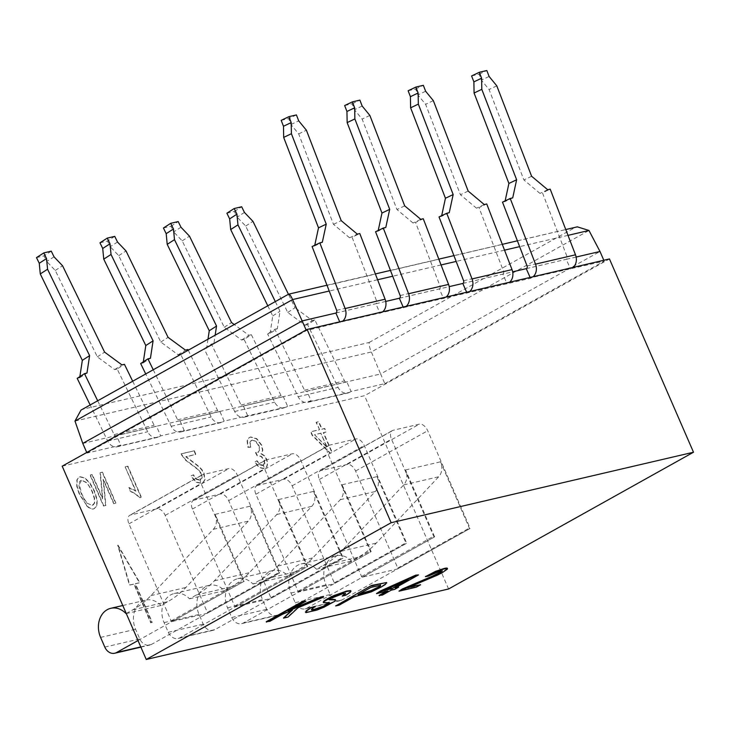 <?xml version="1.0" encoding="UTF-8"?>
<svg xmlns="http://www.w3.org/2000/svg" width="730" height="730" viewBox="0 0 730 730"><rect width="100%" height="100%" fill="white"/><g stroke="black" fill="none" stroke-linecap="round" stroke-linejoin="round"><path stroke-width="0.55" stroke-dasharray="3.65 2.74" d="M288.605 294.172L80.993 410.096M82.782 443.411L380.622 373.97L371.351 351.979C369.654 348.018 368.924 344.852 369.179 342.461L82.782 409.238M577.33 226.847L288.387 294.436M351.094 391.499L349.588 392.338A10.64 8.486 76.9 0 1 347.809 393.032A10.64 8.486 76.9 0 1 338.109 387.365L307.567 324.622L314.849 319.932L344.514 380.877A2.126 1.697 -103.1 0 0 346.814 381.872L351.094 391.499L384.829 383.633L380.622 373.97L599.996 251.476M188.249 350.208L217.586 410.47A2.126 1.697 -103.1 0 0 219.885 411.464L224.165 421.091L286.123 407.13A10.64 8.486 76.9 0 1 284.335 407.824A10.64 8.486 76.9 0 1 274.644 402.166L244.103 339.423L251.385 334.723L281.05 395.678A2.126 1.697 -103.1 0 0 283.349 396.673L287.629 406.291L311.117 400.816L306.91 391.152L346.814 381.872M247.652 415.616L243.373 405.99L283.349 396.673M86.733 452.481L86.989 453.075L120.715 445.209L116.517 435.545L156.494 426.22L160.691 435.883L184.179 430.408L179.982 420.745L219.885 411.464M311.117 400.816L309.611 401.655A10.64 8.486 76.9 0 1 307.823 402.349A10.64 8.486 76.9 0 1 298.132 396.691L267.591 333.948L270.082 333.364L277.363 328.664L280.019 311.245L275.32 301.599M346.458 382.009L306.481 391.335A2.126 1.697 -103.1 0 1 304.538 390.203L274.872 329.248L267.591 333.948M62.196 466.178L364.535 395.687L609.459 258.94M86.989 453.075L306.363 330.58L341.594 321.875L530.491 278.322L531.997 277.482L604.203 261.139L384.829 383.633M120.715 445.209L119.218 446.048L159.195 436.723A10.64 8.486 76.9 0 1 157.406 437.416A10.64 8.486 76.9 0 1 147.706 431.759L117.165 369.015L124.447 364.325M160.691 435.883L159.195 436.723M184.179 430.408L182.682 431.248L222.659 421.931A10.64 8.486 76.9 0 1 220.871 422.624A10.64 8.486 76.9 0 1 211.171 416.958L180.629 354.223L187.911 349.524M224.165 421.091L222.659 421.931M287.629 406.291L286.123 407.13M309.611 401.655L349.588 392.338M526.284 268.658L566.343 259.296A2.126 1.697 -103.1 0 0 567.046 256.632L542.472 192.829L550.201 189.152M573.05 267.426A10.64 8.486 76.9 0 1 571.973 268.166M576.134 257.042L566.27 259.342L570.468 269.005M530.108 277.437L530.491 278.322M533.073 276.743A10.64 8.486 76.9 0 1 531.997 277.482M448.585 588.982L364.535 395.687M434.642 536.842L405.551 469.956A12.766 10.184 -103.1 0 1 403.745 484.893L341.275 551.25A106.361 84.844 -103.1 0 1 323.262 565.403L316.437 569.217A21.27 16.973 76.9 0 0 301.198 563.916A21.27 16.973 76.9 0 0 291.005 593.025L295.203 602.688A10.64 8.486 76.9 0 0 305.131 608.856A10.64 8.486 76.9 0 0 306.919 608.154L434.642 536.842L362.518 577.12L397.494 568.962L341.905 600.005A10.64 8.486 76.9 0 1 340.116 600.699A10.64 8.486 76.9 0 1 330.188 594.53L325.981 584.867A21.27 16.973 76.9 0 1 336.183 555.758A21.27 16.973 76.9 0 1 351.422 561.06L358.238 557.245A106.361 84.844 -103.1 0 0 376.251 543.102L438.721 476.736A12.766 10.184 -103.1 0 0 440.537 461.807L469.618 528.693L397.494 568.962L469.618 528.693M362.39 577.147A0.849 0.502 -119.2 0 1 361.551 576.49L319.366 479.455A8.505 5.001 -119.2 0 1 320.214 470.859A8.505 5.001 -119.2 0 1 320.999 470.558L347.234 464.444A8.505 5.001 -119.2 0 1 355.592 471.005L397.786 568.04A0.849 0.502 -119.2 0 1 397.622 568.935M371.168 551.643L371.05 551.67A0.849 0.502 -119.2 0 1 370.21 551.013L328.016 453.978A8.505 5.001 -119.2 0 1 328.865 445.391L256.75 485.66A8.505 5.001 -119.2 0 0 255.892 494.256L298.086 591.282A0.849 0.502 -119.2 0 0 298.926 591.939L243.455 622.955A10.64 8.486 76.9 0 1 241.666 623.648A10.64 8.486 76.9 0 1 231.738 617.489L227.532 607.825A21.27 16.973 76.9 0 1 237.734 578.717A21.27 16.973 76.9 0 1 252.972 584.009L259.789 580.204A106.361 84.844 -103.1 0 0 277.801 566.051L340.28 499.685A12.766 10.184 -103.1 0 0 342.087 484.757L371.168 551.643L299.045 591.911L334.03 583.754L278.431 614.797A10.64 8.486 76.9 0 1 276.652 615.49A10.64 8.486 76.9 0 1 266.724 609.331L262.517 599.668A21.27 16.973 76.9 0 1 272.71 570.559A21.27 16.973 76.9 0 1 287.948 575.851L294.774 572.046A106.361 84.844 -103.1 0 0 312.787 557.893L375.257 491.536A12.766 10.184 -103.1 0 0 377.072 476.599L406.154 543.485L334.03 583.754L406.154 543.485M256.75 485.66A8.505 5.001 -119.2 0 1 257.535 485.359L283.769 479.236A8.505 5.001 -119.2 0 1 292.128 485.806L334.322 582.841A0.849 0.502 -119.2 0 1 334.157 583.726M307.704 566.443L307.576 566.471A0.849 0.502 -119.2 0 1 306.746 565.814L264.552 468.779A8.505 5.001 -119.2 0 1 265.401 460.183L193.277 500.461A8.505 5.001 -119.2 0 0 192.428 509.047L234.622 606.082A0.849 0.502 -119.2 0 0 235.462 606.739L179.991 637.755A10.64 8.486 76.9 0 1 178.202 638.449A10.64 8.486 76.9 0 1 168.274 632.28L164.067 622.617A21.27 16.973 76.9 0 1 174.269 593.508A21.27 16.973 76.9 0 1 189.508 598.81L196.324 594.996A106.361 84.844 -103.1 0 0 214.337 580.852L276.807 514.486A12.766 10.184 -103.1 0 0 278.623 499.557L307.704 566.443L235.58 606.712L270.565 598.554L214.967 629.598A10.64 8.486 76.9 0 1 213.178 630.291A10.64 8.486 76.9 0 1 203.25 624.132L199.053 614.459A21.27 16.973 76.9 0 1 209.245 585.36A21.27 16.973 76.9 0 1 224.484 590.652L231.31 586.847A106.361 84.844 -103.1 0 0 249.322 572.694L311.792 506.328A12.766 10.184 -103.1 0 0 313.599 491.399L342.689 558.286L270.565 598.554L342.689 558.286M193.277 500.461A8.505 5.001 -119.2 0 1 194.061 500.15L220.305 494.037A8.505 5.001 -119.2 0 1 228.663 500.607L270.848 597.633A0.849 0.502 -119.2 0 1 270.684 598.527M126.244 613.492L132.86 609.796A106.361 84.844 -103.1 0 0 150.873 595.644L213.343 529.286A12.766 10.184 -103.1 0 0 215.158 514.349L244.24 581.235L172.116 621.504L207.101 613.355L151.502 644.398A10.64 8.486 76.9 0 1 149.714 645.092A10.64 8.486 76.9 0 1 139.786 638.923L135.588 629.26A21.27 16.973 76.9 0 1 145.781 600.151A21.27 16.973 76.9 0 1 161.02 605.453L167.845 601.639A106.361 84.844 -103.1 0 0 185.858 587.486L248.328 521.129A12.766 10.184 -103.1 0 0 250.135 506.191L279.216 573.077L207.101 613.355L279.216 573.077M138.016 640.548L171.988 621.54A0.849 0.502 -119.2 0 1 171.158 620.883L128.964 523.848A8.505 5.001 -119.2 0 1 129.812 515.252A8.505 5.001 -119.2 0 1 130.597 514.951L156.831 508.837A8.505 5.001 -119.2 0 1 165.199 515.398L207.384 612.433A0.849 0.502 -119.2 0 1 207.22 613.319M152.242 622.307L150.991 622.599L134.183 583.945L129.803 584.967L117.995 545.137L139.804 582.631L135.433 583.653L152.242 622.307L150.69 622.772L133.882 584.11L129.502 585.131L117.694 545.31L139.503 582.805L135.132 583.817L151.94 622.48M86.861 505.625L79.561 494.046L77.088 486.125L77.17 479.747L79.114 477.137L80.145 476.745L84.707 477.776L89.836 482.776L94.435 490.98L97.145 499.475L97.017 505.79L94.07 508.746C91.898 509.248 89.489 508.208 86.861 505.625L79.26 494.219L76.787 486.289L76.869 479.92L78.813 477.301L79.844 476.909L84.406 477.94L89.535 482.941L94.143 491.144L96.844 499.648L96.716 505.954L93.769 508.91C91.597 509.421 89.188 508.381 86.56 505.79M103.788 505.872L90.337 474.947L92.29 474.491L102.857 498.8L100.375 472.611L102.465 472.118L115.915 503.052L113.962 503.499L103.404 479.218L105.877 505.388L103.487 506.045L90.036 475.12L91.989 474.664L102.556 498.964L100.074 472.775L102.163 472.292L115.614 503.216L113.661 503.673L103.103 479.391L105.576 505.552L103.487 506.045M250.828 447.079L248.154 447.143L247.397 440.391L249.477 437.425L250.718 436.951L256.768 438.639L261.668 445.063L262.855 450.273L261.24 453.549L264.442 455.684L266.724 459.17L267.718 463.331L266.897 466.771L264.37 468.578L259.478 467.392L254.87 461.962L257.033 460.712L260.072 464.608L263.703 465.202L262.763 465.603L264.515 463.678L263.932 460.01L260.984 456.405L257.234 455.931L255.509 452.664L258.466 452.235L257.726 452.509L259.798 450.145L259.031 445.583L255.829 441.258L252.105 440.09L251.129 440.509L249.934 442.252L250.527 447.244L247.853 447.317L247.096 440.564L249.176 437.589L250.417 437.115L256.467 438.803L261.367 445.227L262.554 450.437L260.938 453.713L264.141 455.858L266.423 459.343L267.417 463.495L266.596 466.935L265.145 468.332L264.068 468.742L259.177 467.556L254.569 462.126L256.732 460.876L259.771 464.782L262.763 465.603L264.817 463.513L264.233 459.845L261.285 456.241L257.535 455.766L255.81 452.49L257.726 452.509L259.497 450.319L258.73 445.756L255.527 441.431L252.105 440.09L250.235 442.079L250.527 447.244M319.594 429.651L316.373 422.25L318.827 421.675L322.049 429.076L324.75 428.446L326.264 431.932L323.563 432.562L332.278 452.6L330.27 453.065L312.44 435.153L310.925 431.676L319.594 429.651L316.072 422.415L318.526 421.84L321.748 429.249L324.448 428.62L325.963 432.096L323.262 432.726L331.977 452.773L329.969 453.239L312.139 435.326L310.624 431.841L319.293 429.824M194.308 450.711L195.895 454.361L186.086 456.642L198.697 466.251L201.973 469.645L204.044 473.186L205.03 479.692L202.931 482.694L201.553 483.223L196.005 481.983L191.169 475.787L193.514 474.801L196.58 479.108L200.887 479.802L199.828 480.258L201.863 478.068L201.261 474.026L198.122 469.709L185.621 460.265L180.794 453.96L194.007 450.875L195.594 454.525L185.785 456.816L198.396 466.415L201.672 469.81L203.743 473.35L204.728 479.856L202.63 482.868L201.252 483.388L195.704 482.156L190.868 475.96L193.213 474.965L196.279 479.272L199.828 480.258L202.164 477.894L201.562 473.852L198.423 469.545L185.922 460.101L181.095 453.786L194.007 450.875M125.45 466.762L127.905 466.187L141.401 497.239L139.822 497.614L135.844 493.982L130.661 491.199L129.064 487.53L135.972 490.961L125.149 466.926L127.604 466.361L141.1 497.413L139.521 497.778L135.543 494.155L130.36 491.363L128.772 487.695L135.671 491.126L125.149 466.926M291.398 609.285L287.894 610.764L305.77 600.781M283.322 617.744L287.894 616.677L297.876 607.369L323.472 596.647M266.249 621.723L269.708 620.911L282.209 613.939L292.246 609.723L291.297 610.581M311.81 609.076L315.022 606.457M323.217 602.113L329.239 602.624M342.06 595.735L345.728 594.767L350.117 591.893L350.482 590.579M329.248 599.586L331.165 597.788L336.411 595.324L342.598 593.362L345.336 593.399M305.405 612.005L310.314 611.649L324.166 606.676L334.815 600.763L335.106 599.494M335.508 605.572L338.976 604.769L353.639 596.574L371.205 591.446L381.124 586.601L386.781 582.978M376.342 593.244L387.703 590.597L386.398 591.327M396.454 587.23L418.345 574.528M379.071 595.415L382.283 594.667L390.924 589.849L394.455 589.019L398.516 586.756M398.863 590.798L416.164 586.765L420.425 584.392M425.243 576.262L428.081 575.76L440.445 570.522L442.407 570.833M409.731 586.883L437.434 574.674L442.325 572.147L447.353 568.296M359.37 593.855L370.95 587.394M370.776 587.002L380.54 585.268M385.705 589.74L383.734 590.625M383.569 590.241L408.024 579.246L403.781 581.618M434.514 536.879A0.849 0.502 -119.2 0 1 433.675 536.221L391.49 439.186A8.505 5.001 -119.2 0 1 392.338 430.59A8.505 5.001 -119.2 0 1 393.123 430.289L419.358 424.176A8.505 5.001 -119.2 0 1 427.716 430.737L469.91 527.772A0.849 0.502 -119.2 0 1 469.746 528.657M316.437 569.217L351.422 561.06M328.865 445.391A8.505 5.001 -119.2 0 1 329.659 445.09L355.893 438.967A8.505 5.001 -119.2 0 1 364.252 445.537L406.437 542.563A0.849 0.502 -119.2 0 1 406.281 543.458M252.972 584.009L287.948 575.851M265.401 460.183A8.505 5.001 -119.2 0 1 266.185 459.882L292.429 453.768A8.505 5.001 -119.2 0 1 300.787 460.329L342.972 557.364A0.849 0.502 -119.2 0 1 342.808 558.258M189.508 598.81L224.484 590.652M244.24 581.235L244.112 581.262A0.849 0.502 -119.2 0 1 243.282 580.606L201.088 483.579A8.505 5.001 -119.2 0 1 201.936 474.984A8.505 5.001 -119.2 0 1 202.721 474.683L228.955 468.56A8.505 5.001 -119.2 0 1 237.314 475.13L279.508 572.165A0.849 0.502 -119.2 0 1 279.344 573.05M126.034 613.601L161.02 605.453M87.217 503.262L92.245 505.388L93.221 504.959L94.608 503.016L94.572 498.216L92.345 491.491L86.852 482.612L81.66 480.249L80.629 480.696L81.358 480.413C79.889 480.659 79.096 482.019 78.995 484.501C78.785 486.299 79.561 489.355 81.331 493.662C83.831 499.074 85.793 502.267 87.217 503.262L92.245 505.388L94.307 503.189L94.27 498.389L92.044 491.655C89.927 487.065 88.102 484.109 86.551 482.776L81.66 480.249L79.296 484.328L81.632 493.498C83.658 498.143 85.62 501.346 87.518 503.089M314.548 434.761L326.876 447.244L320.808 433.301L314.548 434.761L327.177 447.079L320.808 433.301M321.109 433.136L314.849 434.596M119.218 446.048A10.64 8.486 76.9 0 1 117.43 446.742A10.64 8.486 76.9 0 1 107.73 441.075L90.155 404.986M97.683 400.779L114.145 434.596A2.126 1.697 -103.1 0 0 116.435 435.582M339.705 321.83L340.089 322.715M342.68 321.136A10.64 8.486 76.9 0 1 341.594 321.875M132.687 381.233L154.121 425.271A2.126 1.697 -103.1 0 0 156.421 426.265M335.891 313.051L375.941 303.689A2.126 1.697 -103.1 0 0 376.653 301.015L352.079 237.223L359.799 233.536M382.657 311.82A10.64 8.486 76.9 0 1 381.571 312.559M385.732 301.435L375.868 303.735L380.075 313.398M36.5 257.608L43.992 255.865L46.747 261.523L54.029 256.823M117.165 369.015L114.665 369.599L97.327 356.842L55.27 270.447L46.747 261.523M79.862 376.616L79.689 377.757L77.188 378.341M79.689 377.757L86.97 373.057M114.665 369.599L121.946 364.9M97.327 356.842L104.609 352.143M55.27 270.447L62.552 265.747M51.273 251.166L43.992 255.865M399.356 298.251L449.196 286.635M462.82 283.459L512.661 271.834M603.81 260.254L604.203 261.139M462.902 283.413L502.879 274.097L507.003 283.797M466.634 292.237L467.027 293.122M399.429 298.214L439.414 288.888L443.539 298.597M306.107 329.996L306.363 330.58M403.17 307.029L403.553 307.923M502.879 274.097A2.126 1.697 -103.1 0 0 503.581 271.423L479.008 207.63L486.737 203.944M509.586 282.218A10.64 8.486 76.9 0 1 508.509 282.966M246.147 416.456A10.64 8.486 76.9 0 1 244.358 417.149A10.64 8.486 76.9 0 1 234.659 411.483L204.117 348.748L206.617 348.164L213.899 343.465L215.158 335.189M282.994 396.81L243.017 406.126A2.126 1.697 -103.1 0 1 241.073 404.995L211.399 344.049L204.117 348.748M469.609 291.544A10.64 8.486 76.9 0 1 468.523 292.283M207.986 339.195L206.617 348.164M163.429 228.016L170.929 226.263L173.685 231.921L180.967 227.231M244.103 339.423L241.603 340.007L224.256 327.25L182.199 240.854L173.685 231.921M251.385 334.723L248.884 335.307L234.239 324.531M241.603 340.007L248.884 335.307M211.399 344.049L213.899 343.465M170.929 226.263L178.211 221.573M182.199 240.854L189.481 236.155M224.256 327.25L231.538 322.55M439.031 216.947L441.531 216.363L441.677 215.688M408.134 90.757L415.625 89.005L417.907 94.927L425.608 104.317L460.438 194.746L476.508 208.205L479.008 207.63M484.236 204.528L476.508 208.205M449.251 212.686L441.531 216.363M415.625 89.005L423.345 85.328M425.626 91.25L417.907 94.927M433.328 100.63L425.608 104.317M468.158 191.059L460.438 194.746M439.414 288.888A2.126 1.697 -103.1 0 0 440.117 286.224L415.543 222.422L423.263 218.744M446.121 297.019A10.64 8.486 76.9 0 1 445.035 297.758M182.682 431.248A10.64 8.486 76.9 0 1 180.894 431.941A10.64 8.486 76.9 0 1 171.194 426.284L145.726 373.952M153.245 369.754L177.609 419.796A2.126 1.697 -103.1 0 0 179.899 420.79M406.145 306.335A10.64 8.486 76.9 0 1 405.059 307.084M99.964 242.816L107.465 241.064L110.221 246.722L117.503 242.022M180.629 354.223L178.138 354.807L160.792 342.041L118.734 255.646L110.221 246.722M143.326 361.815L143.153 362.956L140.653 363.54M114.747 236.365L107.465 241.064M118.734 255.646L126.016 250.956M160.792 342.041L168.073 337.351M178.138 354.807L185.42 350.108M143.153 362.956L150.435 358.266M344.66 105.549L352.161 103.806L354.442 109.728L362.144 119.109L396.965 209.546L413.043 223.006L415.543 222.422M375.567 231.748L378.067 231.164L378.213 230.488M352.161 103.806L359.881 100.12M362.162 106.042L354.442 109.728M369.864 115.431L362.144 119.109M404.694 205.86L396.965 209.546M420.772 219.329L413.043 223.006M385.787 227.477L378.067 231.164M281.196 120.35L288.697 118.598L290.978 124.52L298.67 133.909L333.5 224.338L349.579 237.807L352.079 237.223M314.749 245.28L314.594 245.955L312.102 246.539M296.416 114.92L288.697 118.598M290.978 124.52L298.698 120.842M298.67 133.909L306.399 130.223M333.5 224.338L341.22 220.661M349.579 237.807L357.298 234.12M314.594 245.955L322.322 242.278M471.598 75.956L479.09 74.204L481.371 80.136L489.073 89.516L523.903 179.945L539.981 193.413L542.472 192.829M502.495 202.146L504.996 201.571L505.142 200.887M512.716 197.885L504.996 201.571M547.701 189.727L539.981 193.413M531.623 176.268L523.903 179.945M496.792 85.839L489.073 89.516M489.1 76.449L481.371 80.136M479.09 74.204L486.819 70.527M226.902 213.215L234.394 211.472L237.15 217.129L244.431 212.43M307.567 324.622L305.067 325.206L287.729 312.449L245.672 226.054L237.15 217.129M267.791 305.797L272.737 315.944L270.082 333.364M234.394 211.472L241.676 206.772M245.672 226.054L252.954 221.354M287.729 312.449L295.011 307.75L288.441 294.263M305.067 325.206L312.349 320.516L295.011 307.75M314.849 319.932L312.349 320.516M274.872 329.248L277.363 328.664M272.737 315.944L280.019 311.245M369.179 342.461L574.784 227.66M74.98 421.073L371.351 351.979L588.964 230.47M526.366 268.622L566.343 259.296M405.551 469.956L440.537 461.807M403.745 484.893L438.721 476.736M341.275 551.25L376.251 543.102M323.262 565.403L358.238 557.245M291.005 593.025L325.981 584.867M295.203 602.688L330.188 594.53M306.919 608.154L341.905 600.005M397.786 568.04L469.91 527.772M355.592 471.005L427.716 430.737M347.234 464.444L419.358 424.176M320.999 470.558L393.123 430.289M319.366 479.455L391.49 439.186M361.551 576.49L433.675 536.221M298.926 591.939L371.05 551.67M342.087 484.757L377.072 476.599M340.28 499.685L375.257 491.536M277.801 566.051L312.787 557.893M259.789 580.204L294.774 572.046M227.532 607.825L262.517 599.668M231.738 617.489L266.724 609.331M243.455 622.955L278.431 614.797M334.322 582.841L406.437 542.563M292.128 485.806L364.252 445.537M283.769 479.236L355.893 438.967M257.535 485.359L329.659 445.09M255.892 494.256L328.016 453.978M298.086 591.282L370.21 551.013M235.462 606.739L307.576 566.471M278.623 499.557L313.599 491.399M276.807 514.486L311.792 506.328M214.337 580.852L249.322 572.694M196.324 594.996L231.31 586.847M164.067 622.617L199.053 614.459M168.274 632.28L203.25 624.132M179.991 637.755L214.967 629.598M270.848 597.633L342.972 557.364M228.663 500.607L300.787 460.329M220.305 494.037L292.429 453.768M194.061 500.15L266.185 459.882M192.428 509.047L264.552 468.779M234.622 606.082L306.746 565.814M171.988 621.54L244.112 581.262M215.158 514.349L250.135 506.191M213.343 529.286L248.328 521.129M150.873 595.644L185.858 587.486M132.86 609.796L167.845 601.639M100.603 637.418L135.588 629.26M104.81 647.081L139.786 638.923M140.771 646.899L151.502 644.398M207.384 612.433L279.508 572.165M165.199 515.398L237.314 475.13M156.831 508.837L228.955 468.56M130.597 514.951L202.721 474.683M128.964 523.848L201.088 483.579M171.158 620.883L243.282 580.606M107.73 441.075L147.706 431.759M335.964 313.006L375.941 303.689M114.145 434.596L154.121 425.271M567.995 235.361L519.632 246.64M504.53 250.153L456.168 261.431M441.066 264.954L392.694 276.232M377.602 279.754L329.23 291.024M234.659 411.483L274.644 402.166M241.073 404.995L281.05 395.678M463.605 280.749L503.581 271.423M171.194 426.284L211.171 416.958M177.609 419.796L217.586 410.47M400.14 295.541L440.117 286.224M336.667 310.341L376.653 301.015M527.069 265.948L567.046 256.632M298.132 396.691L338.109 387.365M304.538 390.203L344.514 380.877M301.198 563.916L336.183 555.758M305.131 608.856L340.116 600.699M469.819 528.63L397.695 568.898M392.338 430.59L320.214 470.859M237.734 578.717L272.71 570.559M241.666 623.648L276.652 615.49M406.354 543.43L334.23 583.699M174.269 593.508L209.245 585.36M178.202 638.449L213.178 630.291M342.89 558.222L270.766 598.5M122.786 605.517L145.781 600.151M140.881 647.145L149.714 645.092M279.426 573.023L207.302 613.291M201.936 474.984L129.812 515.252M157.406 437.416L117.43 446.742M156.056 426.402L116.079 435.728M326.994 285.211L375.357 273.933M390.459 270.41L438.821 259.141M453.923 255.619L502.295 244.34M517.387 240.818L565.759 229.539M244.358 417.149L284.335 407.824M220.871 422.624L180.894 431.941M219.529 411.611L179.543 420.927M307.823 402.349L347.809 393.032"/><path stroke-width="1.09" d="M329.23 291.024L292.584 299.574L302.156 320.917L335.891 313.051L339.705 321.83M86.733 452.481L82.782 443.411L302.156 320.917L306.107 329.996M82.782 443.411L74.98 421.073L80.993 410.096L288.605 294.172L326.994 285.211M74.98 421.073L292.584 299.574C290.868 295.659 289.472 293.944 288.387 294.436M576.134 257.042L599.996 251.476L588.964 230.47L577.33 226.847L565.759 229.539M307.12 329.431L609.459 258.94L693.5 452.226L448.585 588.982L146.246 659.473L62.196 466.178L307.12 329.431L391.161 522.716L146.246 659.473M479.318 72.279L481.599 78.201L473.88 81.879L471.598 75.956L479.318 72.279L486.819 70.527L489.1 76.449L496.792 85.839L531.623 176.268L547.701 189.727L550.201 189.152L575.495 254.816A10.64 8.486 76.9 0 1 573.05 267.426M512.661 271.834L526.366 268.622A2.126 1.697 -103.1 0 0 527.069 265.948L502.495 202.146L510.224 198.469L535.51 264.141A10.64 8.486 76.9 0 1 533.073 276.743M526.284 268.658L530.108 277.437M391.161 522.716L693.5 452.226M305.943 601.164L302.311 601.584L266.249 621.723L269.881 621.303L282.373 614.322L292.42 610.107L283.486 618.127L288.058 617.06L298.041 607.761L323.636 597.04L318.946 598.135L288.058 611.147L305.943 601.164L302.476 601.976L266.413 622.106M323.636 597.04L318.773 597.742L291.398 609.285M291.297 610.581L283.486 618.127M311.354 607.433L306.463 611.12L305.952 612.625L316.929 610.07L324.33 607.059L334.979 601.146L335.28 599.887L329.148 599.722L331.338 598.171L342.772 593.745L345.564 593.663L342.233 596.118L345.901 595.151L350.281 592.286L350.655 590.962L346.832 591.428L333.893 596.027L324.084 601.429L323.527 602.652L329.239 602.624L329.458 603.263L327.232 604.741L314.603 609.678L311.637 610.024L311.81 609.076L315.022 606.457L311.354 607.433L306.29 610.727L305.779 612.242M329.075 602.241L329.294 602.88L323.217 606.265L314.438 609.294L311.354 609.605M350.482 590.579L351.03 591.19L350.482 590.579L346.659 591.044L333.729 595.634L327.505 598.746L323.919 601.045L323.363 602.268M345.399 593.28L342.233 596.118M335.106 599.494L335.608 600.124L335.106 599.494L328.984 599.339M371.57 585.433L335.681 605.955L339.14 605.152L353.804 596.967L371.369 591.838L381.297 586.984L385.404 584.429L386.599 582.54L371.57 585.433L335.681 605.955M386.398 591.327L379.071 595.415L382.456 595.05L391.088 590.232L394.62 589.411L398.68 587.139L395.149 587.969L418.518 574.921L415.89 575.532L376.516 593.627L387.876 590.981L379.235 595.799M418.518 574.921L415.726 575.14L380.403 590.981L376.516 593.627M398.68 587.139L396.454 587.23M447.435 569.062C447.882 568.332 446.851 568.259 444.342 568.843L435.719 571.727L425.417 576.654L428.255 576.143L440.61 570.915L442.344 571.097L432.288 576.189L402.303 589L399.027 591.19L416.337 587.157L420.589 584.776L407.751 587.769L437.599 575.058L442.499 572.53L447.435 569.062L447.353 568.296M447.262 568.679C447.709 567.949 446.687 567.876 444.178 568.46L435.554 571.344L425.417 576.654M420.589 584.776L409.731 586.883M305.405 612.005L305.952 612.625M323.217 602.113L323.527 602.652M311.473 609.641L311.81 609.076M315.187 606.84L311.527 607.825M386.781 582.978L385.257 582.777L371.734 585.825M370.95 587.394L380.54 585.268L380.595 585.944L377.574 587.905L371.315 590.935L358.056 594.585L370.95 587.394M380.54 585.268L380.595 585.944L371.15 590.552L359.37 593.855M380.366 584.876L380.43 585.551M383.734 590.625L408.189 579.638L391.928 588.718L383.734 590.625M403.781 581.618L391.928 588.718M391.764 588.325L385.705 589.74M442.407 570.833L439.287 573.251L432.452 576.581L399.027 591.19M138.016 640.548L116.517 652.547A10.64 8.486 76.9 0 1 114.738 653.24A10.64 8.486 76.9 0 1 104.81 647.081L100.603 637.418A21.27 16.973 76.9 0 1 110.796 608.309A21.27 16.973 76.9 0 1 126.034 613.601L126.244 613.492M90.155 404.986L77.188 378.341L84.47 373.641L97.683 400.779M335.891 313.051L335.964 313.006A2.126 1.697 -103.1 0 0 336.667 310.341L312.102 246.539L319.822 242.862L345.117 308.534A10.64 8.486 76.9 0 1 342.68 321.136M43.782 252.909L36.5 257.608L39.256 263.265L46.538 258.575L43.782 252.909L51.273 251.166L54.029 256.823L62.552 265.747L104.609 352.143L121.946 364.9L124.447 364.325L132.687 381.233M314.749 245.28L318.508 227.833L283.678 137.404L283.477 126.272L291.197 122.585L288.925 116.663L296.416 114.92L298.698 120.842L306.399 130.223L341.22 220.661L357.298 234.12L359.799 233.536L385.093 299.209A10.64 8.486 76.9 0 1 382.657 311.82M46.538 258.575L47.559 269.242L89.617 355.638L86.97 373.057L84.47 373.641M39.256 263.265L40.278 273.942L82.335 360.337L79.862 376.616M40.278 273.942L47.559 269.242M82.335 360.337L89.617 355.638M385.732 301.435L399.356 298.251L403.17 307.029M449.196 286.635L462.82 283.459L466.634 292.237M599.996 251.476L603.81 260.254M415.854 87.071L418.135 92.993L410.415 96.679L408.134 90.757L415.854 87.071L423.345 85.328L425.626 91.25L433.328 100.63L468.158 191.059L484.236 204.528L486.737 203.944L512.022 269.616A10.64 8.486 76.9 0 1 509.586 282.218M462.82 283.459L462.902 283.413A2.126 1.697 -103.1 0 0 463.605 280.749L439.031 216.947L446.751 213.269L472.045 278.933A10.64 8.486 76.9 0 1 469.609 291.544M234.239 324.531L231.538 322.55L189.481 236.155L180.967 227.231L178.211 221.573L170.71 223.316L163.429 228.016L166.185 233.673L167.207 244.349L209.264 330.745L207.986 339.195M170.71 223.316L173.466 228.974L174.488 239.65L216.545 326.045L215.158 335.189M209.264 330.745L216.545 326.045M167.207 244.349L174.488 239.65M166.185 233.673L173.466 228.974M410.415 96.679L410.616 107.812L445.446 198.241L441.677 215.688M418.135 92.993L418.336 104.125L453.166 194.554L449.251 212.686L446.751 213.269M453.166 194.554L445.446 198.241M418.336 104.125L410.616 107.812M143.326 361.815L145.799 345.536L103.742 259.141L102.72 248.474L110.002 243.774L107.246 238.117L114.747 236.365L117.503 242.022L126.016 250.956L168.073 337.351L185.42 350.108L187.911 349.524L188.249 350.208M352.389 101.871L354.671 107.794L346.942 111.471L344.66 105.549L352.389 101.871L359.881 100.12L362.162 106.042L369.864 115.431L404.694 205.86L420.772 219.329L423.263 218.744L448.558 284.417A10.64 8.486 76.9 0 1 446.121 297.019M399.356 298.251L399.429 298.214A2.126 1.697 -103.1 0 0 400.14 295.541L375.567 231.748L383.286 228.061L408.581 293.734A10.64 8.486 76.9 0 1 406.145 306.335M145.726 373.952L140.653 363.54L147.935 358.85L153.245 369.754M102.72 248.474L99.964 242.816L107.246 238.117M110.002 243.774L111.024 254.451L153.081 340.846L150.435 358.266L147.935 358.85M145.799 345.536L153.081 340.846M103.742 259.141L111.024 254.451M346.942 111.471L347.151 122.604L381.973 213.041L378.213 230.488M354.671 107.794L354.871 118.926L389.701 209.355L385.787 227.477L383.286 228.061M389.701 209.355L381.973 213.041M354.871 118.926L347.151 122.604M283.477 126.272L281.196 120.35L288.925 116.663M319.822 242.862L322.322 242.278L326.237 224.156L291.407 133.718L291.197 122.585M318.508 227.833L326.237 224.156M283.678 137.404L291.407 133.718M481.599 78.201L481.8 89.334L516.63 179.762L512.716 197.885L510.224 198.469M473.88 81.879L474.08 93.011L508.91 183.44L505.142 200.887M481.8 89.334L474.08 93.011M516.63 179.762L508.91 183.44M229.649 218.872L236.931 214.182L234.184 208.525L226.902 213.215L229.649 218.872L230.68 229.548L267.791 305.797M234.184 208.525L241.676 206.772L244.431 212.43L252.954 221.354L288.441 294.263M236.931 214.182L237.962 224.858L275.32 301.599M230.68 229.548L237.962 224.858M116.517 652.547L140.771 646.899M588.964 230.47L567.995 235.361M519.632 246.64L504.53 250.153M456.168 261.431L441.066 264.954M392.694 276.232L377.602 279.754M472.045 278.933L512.022 269.616M408.581 293.734L448.558 284.417M345.117 308.534L385.093 299.209M535.51 264.141L575.495 254.816M110.796 608.309L122.786 605.517M114.738 653.24L140.881 647.145M375.357 273.933L390.459 270.41M438.821 259.141L453.923 255.619M502.295 244.34L517.387 240.818"/></g></svg>
